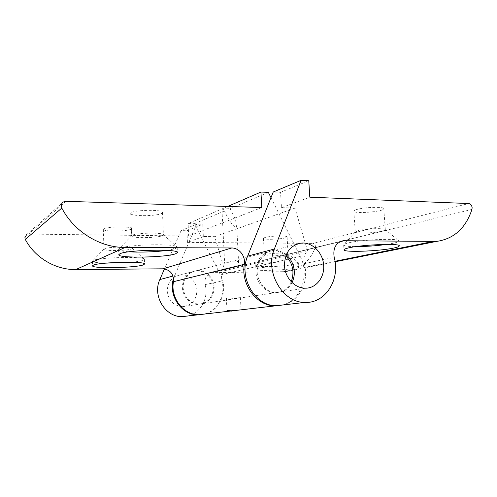 <?xml version="1.0" encoding="UTF-8"?>
<svg xmlns="http://www.w3.org/2000/svg" width="497" height="497" viewBox="0 0 497 497"><rect width="100%" height="100%" fill="white"/><g stroke="black" fill="none" stroke-linecap="round" stroke-linejoin="round"><path stroke-width="0.37" stroke-dasharray="2.48 1.86" d="M386.809 244.394L393.084 243.294C396.923 242.461 398.861 241.685 398.898 240.97L398.836 240.79C398.613 238.02 361.263 239.566 348.372 242.903C345.539 243.58 343.98 244.213 343.7 244.791L343.669 244.971C344.067 246.021 348.124 246.568 355.84 246.618M357.939 230.676L355.256 231.981C354.815 233.789 374.489 233.136 382.299 231.099C384.293 230.608 385.299 230.142 385.305 229.707L385.256 229.564C384.815 227.881 365.059 228.676 357.939 230.676M356.486 209.585C354.703 210.138 353.821 210.66 353.827 211.15C353.386 214.176 384.516 211.672 383.777 208.715C384.392 206.491 363.854 207.137 356.486 209.585M257.415 264.423L255.054 265.466C254.383 267.492 285.8 266.473 295.659 264.187C297.61 263.764 298.585 263.373 298.591 263.012L298.56 262.913C298.697 260.962 266.075 262.136 257.415 264.423M265.733 254.483L264.385 255.147C263.957 256.409 281.321 255.893 286.57 254.489L288.061 253.712C287.906 252.513 270.536 253.103 265.733 254.483M264.795 237.541L263.453 238.336C263.068 240.318 287.682 238.877 287.098 236.945C287.664 235.398 269.734 235.864 264.795 237.541M257.632 268.405C266.547 266.168 300.045 265.013 298.827 266.957C298.821 267.299 297.84 267.672 295.895 268.069C286.017 270.25 254.588 271.306 255.265 269.399L257.632 268.405M173.559 278.444L196.632 224.11L202.764 224.228L203.341 236.516L214.723 236.653L224.768 270.672C221.973 273.443 221.022 276.904 221.923 281.066C225.855 295.112 217.475 311.004 204.062 314.11M182.312 287.831C183.716 297.983 189.14 303.468 198.576 304.282C208.013 303.046 212.94 297.349 213.368 287.191C213.126 277.668 204.323 269.567 195.52 270.933C187.065 272.797 182.66 278.432 182.312 287.831M214.723 236.653L295.001 208.094L281.457 207.659L280.563 192.308L273.251 191.997M283.644 304.885C299.623 301.064 309.252 281.252 304.338 263.658C303.195 258.446 304.257 254.135 307.525 250.718L224.768 270.672M307.525 250.718L295.001 208.094M292.043 282.538C288.67 288.838 283.625 292.155 276.91 292.491C267.044 292.863 257.521 282.923 257.123 271.611C257.403 259.782 262.59 252.768 272.691 250.569C277.618 250.059 282.141 251.476 286.253 254.824M164.464 268.902L181.057 230.633L186.928 230.726L187.45 242.387L203.341 236.516M186.928 230.726L202.764 224.228M280.563 192.308L308.767 180.734M281.457 207.659L309.799 197.191M181.057 230.633L196.632 224.11M471.957 209.399L315.266 247.63C309.674 261.571 299.877 269.579 285.862 271.648L212.381 272.673C206.634 274.17 204.217 278.146 205.137 284.607C208.87 297.933 200.788 313.023 187.941 315.98M196.924 290.441C196.719 281.408 188.301 273.741 179.871 275.058C171.508 277.034 167.296 282.65 167.247 291.901C168.918 301.039 174.074 305.959 182.716 306.674C191.749 305.487 196.483 300.076 196.924 290.441M315.266 247.63L315.446 246.332C315.185 244.574 314.284 243.598 312.756 243.406L468.714 203.534M187.45 242.387L312.756 243.406M236.087 227.278L236.678 225.439C236.199 221.295 233.988 215.679 230.049 208.585C225.234 208.796 222.55 209.324 221.991 210.163C222.053 210.523 222.886 210.784 224.482 210.939C228.166 219.506 234.329 228.204 236.087 227.278M237.933 263.118L226.912 262.652L224.625 263.255L232.509 261.173C236.23 260.894 238.262 261.341 238.597 262.522L237.933 263.118M239.709 297.517L240.405 297.597C240.312 298.082 238.927 298.417 236.237 298.61L226.986 297.871L226.365 298.287C226.502 298.989 227.812 299.393 230.297 299.505L239.709 297.517M237.05 310.439L240.337 309.737L236.417 310.451M224.482 210.939L194.327 223.718L220.482 274.86C228.608 289.708 220.575 310.501 204.876 314.017M227.682 206.454L188.108 223.594L194.327 223.718M268.349 192.358L230.049 208.585M131.394 262.254C137.079 261.708 140.999 261.062 143.155 260.316L144.354 259.272C144.49 256.278 98.785 257.291 93.212 260.478L92.43 261.186C92.896 262.236 97.362 262.888 105.818 263.137M131.649 248.873L132.221 248.22C131.922 246.382 107.669 246.841 104.451 248.767L103.972 249.233C103.457 251.171 127.791 250.823 131.649 248.873M130.935 229.216L131.543 228.577C132.295 225.887 102.481 226.675 103.326 229.347C102.823 231.695 127.095 231.552 130.935 229.216M167.011 250.389L175.342 248.637L177.1 247.09C177.019 243.325 126.946 244.394 119.771 248.407L118.609 249.451C118.901 250.55 122.411 251.327 129.139 251.786M162.513 235.615L163.351 234.652C162.848 232.347 136.383 232.826 132.252 235.243L131.55 235.932C131.003 238.374 157.561 238.069 162.513 235.615M161.606 213.424L162.494 212.486C163.32 209.013 129.723 210.026 130.723 213.468C130.202 216.431 156.685 216.35 161.606 213.424M291.23 281.718C287.974 288.627 282.781 292.279 275.649 292.677C265.808 293.05 256.315 283.147 255.918 271.871C256.197 260.086 261.379 253.091 271.449 250.898C276.773 250.364 281.569 252.029 285.837 255.899M183.07 287.664C184.48 297.846 189.916 303.344 199.372 304.164C208.833 302.928 213.772 297.212 214.195 287.024C213.952 277.481 205.131 269.355 196.303 270.722C187.835 272.592 183.424 278.239 183.07 287.664M65.946 201.316L28.627 234.081L26.639 234.609L63.454 201.937M261.801 207.535L188.667 236.032L188.108 223.594M28.627 234.081L188.667 236.032M282.364 305.034C300.977 300.728 310.06 274.965 300.213 256.415L270.989 197.669M172.999 276.059L174.584 275.636M205.137 284.607L221.923 281.066M304.338 263.658L334.189 257.353M339.811 241.784L213.306 272.611M282.712 271.828L335.009 261.273M300.213 256.415L220.482 274.86M355.293 231.832L343.7 244.791M385.256 229.564L398.836 240.79M353.827 211.15L355.256 231.981M383.777 208.715L385.305 229.707M264.404 255.067L255.073 265.373M288.061 253.712L298.56 262.913M263.453 238.336L264.385 255.147M287.098 236.945L288.092 253.787M255.054 265.466L255.265 269.399M298.591 263.012L298.827 266.957M343.669 244.971L343.992 249.842M398.898 240.97L399.265 245.903M212.381 272.673L340.892 241.293M276.91 292.491L305.475 288.185M272.691 250.569L296.342 244.331M182.716 306.674L198.576 304.282M179.871 275.058L195.52 270.933M285.862 271.648L335.09 261.77M221.991 210.163L224.625 263.255M236.678 225.439L238.597 262.522M226.365 298.287L226.967 310.457M240.405 297.597L241.039 309.761M104.003 249.109L92.467 261.024M132.221 248.22L144.354 259.272M103.326 229.347L103.972 249.233M131.543 228.577L132.264 248.345M131.599 235.746L118.665 249.221M163.351 234.652L177.1 247.09M130.723 213.468L131.55 235.932M162.494 212.486L163.414 234.839M118.609 249.451L118.795 254.737M177.174 247.313L177.398 252.544M92.43 261.186L92.572 265.858M144.403 259.422L144.577 264.044M271.449 250.898L232.509 261.173M226.912 262.652L196.303 270.722M275.649 292.677L236.237 298.61M230.297 299.505L199.372 304.164"/><path stroke-width="0.75" d="M355.84 246.618C366.127 246.58 376.453 245.835 386.809 244.394M348.708 247.879C362.052 244.592 400.65 243.114 399.265 245.903C399.221 246.58 397.283 247.32 393.444 248.109C378.776 251.283 343.297 252.557 343.992 249.842C343.98 249.258 345.552 248.599 348.708 247.879M204.062 314.11L197.961 314.818C181.448 315.197 167.856 295.187 173.559 278.444M301.064 180.343L274.363 249.016C264.516 271.791 282.638 302.934 304.959 302.412C325.473 303.512 340.526 279.326 334.189 257.353C332.797 248.202 335.804 242.66 343.216 240.722L436.559 241.405C453.904 238.914 465.701 228.241 471.957 209.399L472.131 207.628C471.74 205.218 470.603 203.857 468.714 203.534L309.799 197.191L308.767 180.734L301.064 180.343L273.251 191.997L247.63 256.148C238.225 277.369 255.191 306.245 276.351 305.73L283.644 304.885M286.253 254.824C291.068 259.049 293.746 264.51 294.274 271.207C294.497 275.27 293.752 279.053 292.043 282.538M187.941 315.98L182.101 316.657C165.203 317.129 152.157 295.634 159.841 279.569L164.464 268.902M323.653 265.398C324.64 277.369 316.086 288.322 305.475 288.185C295.069 288.558 284.955 277.842 284.477 265.678C284.713 252.967 290.155 245.462 300.797 243.157C311.874 241.542 323.1 252.619 323.653 265.398M236.417 310.451L231.08 311.128L226.967 310.457C227.626 310.097 230.496 310.097 235.572 310.457L237.05 310.439M270.989 197.669L268.349 192.358L260.944 192.047L227.682 206.454M105.818 263.137L131.394 262.254M129.139 251.786C139.819 252.513 156.567 251.886 167.011 250.389M175.565 253.793C166.004 257.527 118.056 258.421 118.795 254.737L119.951 253.743C127.468 249.811 179.398 248.823 177.398 252.544L175.565 253.793M143.329 264.889C135.867 267.864 91.846 268.778 92.572 265.858L93.355 265.187C99.17 262.081 146.36 261.099 144.577 264.044L143.329 264.889M285.837 255.899C292.888 263.41 294.69 272.014 291.23 281.718M26.639 234.609L24.85 237.759L25.291 239.43L61.802 208.069L61.23 205.926C61.243 204.168 61.988 202.838 63.454 201.937L65.946 201.316L261.801 207.535L260.944 192.047M61.802 208.069C74.221 231.931 100.245 247.63 125.064 247.475L231.664 247.978C239.2 247.792 245.767 256.303 244.325 264.286C240.672 284.526 256.899 306.121 275.089 305.879L282.364 305.034M204.876 314.017L198.763 314.725C183.505 314.986 170.241 297.889 173.478 281.706C173.795 274.102 170.334 269.803 163.103 268.815L75.786 269.56C55.732 269.927 35.057 257.906 25.291 239.43M159.841 279.569L172.999 276.059M247.63 256.148L274.363 249.016M344.415 240.66L339.811 241.784M335.009 261.273L432.632 241.567M244.325 264.286L173.478 281.706M163.103 268.815L231.664 247.978M125.064 247.475L75.786 269.56M182.101 316.657L197.961 314.818M276.351 305.73L304.959 302.412M340.892 241.293L343.216 240.722M296.342 244.331L300.797 243.157M335.09 261.77L436.559 241.405M275.089 305.879L235.572 310.457M229.763 311.128L198.763 314.725"/></g></svg>

